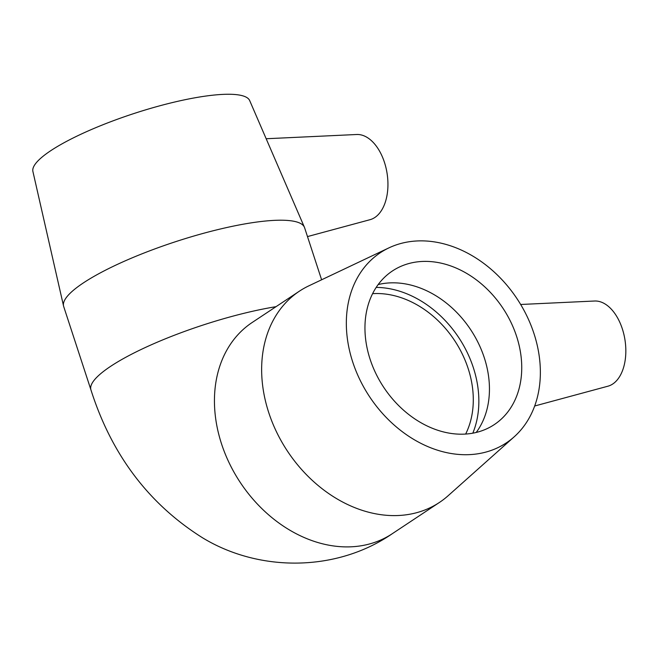 <?xml version="1.0" encoding="UTF-8"?>
<svg xmlns="http://www.w3.org/2000/svg" width="658" height="658" viewBox="0 0 658 658"><rect width="100%" height="100%" fill="white"/><g stroke="black" fill="none" stroke-linecap="round" stroke-linejoin="round"><path stroke-width="0.99" d="M372.576 293.665A92.169 71.525 -123.5 0 1 454.505 340.392A92.169 71.525 -123.5 0 1 465.658 434.041M534.691 405.994L607.918 386.205A43.206 25.67 -98.9 0 0 613.807 383.236A43.206 25.67 -98.9 0 0 622.32 328.811A43.206 25.67 -98.9 0 0 594.577 301.019L520.643 304.481M514.161 436.838L448.114 495.745A126.731 98.346 -123.5 0 1 439.462 502.424A126.731 98.346 -123.5 0 1 287.464 451.149A126.731 98.346 -123.5 0 1 299.39 291.181A126.731 98.346 -123.5 0 1 308.915 285.811L388.878 247.893A114.056 88.509 -123.5 0 1 533.983 333.598A114.056 88.509 -123.5 0 1 514.161 436.838A114.056 88.509 -123.5 0 1 369.574 396.708A114.056 88.509 -123.5 0 1 388.878 247.893M376.179 287.406A98.7 76.591 -123.5 0 1 473.332 367.633A98.7 76.591 -123.5 0 1 472.822 433.161M378.161 284.56A92.169 71.525 -123.5 0 1 484.288 357.738A92.169 71.525 -123.5 0 1 476.219 432.446M516.588 336.32A92.169 71.525 -123.5 0 1 494.273 424.607A92.169 71.525 -123.5 0 1 383.729 387.323A92.169 71.525 -123.5 0 1 392.407 270.981A92.169 71.525 -123.5 0 1 516.588 336.32M307.492 236.584L370.026 219.69A43.206 25.67 -98.9 0 0 383.77 160.371A43.206 25.67 -98.9 0 0 356.685 134.503L266.169 138.739M321.614 279.79L304.596 227.734A126.731 26.814 161.9 0 0 304.407 227.24A126.731 26.814 161.9 0 0 175.809 241.618A126.731 26.814 161.9 0 0 63.538 305.97A126.731 26.814 161.9 0 0 63.678 306.48L90.944 389.898A126.731 26.814 161.9 0 1 149.58 345.565A126.731 26.814 161.9 0 1 276.031 306.669M304.407 227.24L249.686 100.592A114.056 24.132 161.9 0 0 133.944 113.53A114.056 24.132 161.9 0 0 32.9 171.45L63.538 305.97M439.462 502.424L392.258 533.72A126.731 98.346 -123.5 0 1 240.26 482.446A126.731 98.346 -123.5 0 1 252.195 322.478L299.39 291.181M392.258 533.72C336.806 571.917 259.515 572.444 202.582 537.816C148.79 504.028 111.58 454.719 90.944 389.898"/></g></svg>
